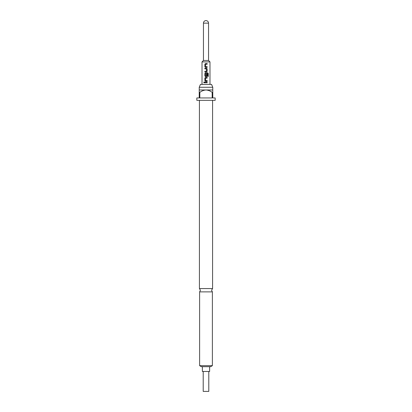 <?xml version="1.0" encoding="UTF-8"?>
<svg xmlns="http://www.w3.org/2000/svg" width="412" height="412" viewBox="0 0 412 412"><rect width="100%" height="100%" fill="white"/><g stroke="black" fill="none" stroke-linecap="round" stroke-linejoin="round"><path stroke-width="0.62" d="M204.115 81.962L203.77 82.4L204.12 82.843M204.496 82.4L204.1 81.962L203.724 82.4L204.1 82.843L204.496 82.4M212.577 288.56L199.423 288.56L200.417 290.285L199.619 291.881L212.381 291.881L211.583 290.285L212.577 288.56L212.577 100.343M205.516 63.541L204.882 64.205L204.882 66.698L205.516 67.362L207.148 67.362L207.148 66.651L205.557 66.6L205.557 64.303L207.148 64.251L207.148 63.541L205.506 63.541L204.857 64.205L204.857 66.698L205.506 67.362M207.128 67.362L207.128 66.651M204.882 71.276L204.882 71.987M204.882 68.171L204.882 68.881M204.882 73.46L205.506 72.795L204.882 73.46L204.882 75.947L205.516 76.611L206.5 76.611L207.128 75.947L207.128 73.908M205.516 77.42L204.882 78.084L204.882 80.577L205.516 81.241L207.148 81.241L207.148 80.525L205.557 80.479L205.557 78.177L207.148 78.131L207.148 77.42L205.506 77.42L204.857 78.084L204.857 80.577L205.506 81.241M207.128 81.241L207.128 80.525M204.882 82.045L204.882 82.755M203.209 371.464L203.209 391.4L208.791 391.4L208.791 371.464M202.369 366.68L202.369 371.464L209.631 371.464L209.631 366.68M208.549 60.471L208.549 23.149L203.451 23.149L203.451 60.471L208.549 60.471L209.986 61.908L202.014 61.908L202.014 84.393M206.5 71.987L204.857 71.987L204.857 71.276L206.453 71.23L206.453 68.928L204.857 68.881L204.857 68.171L206.5 68.171L207.148 68.83L207.148 71.322L206.5 71.987L207.128 71.322L207.148 68.83M205.506 72.795L207.705 72.795L208.276 73.46L208.276 76.447L207.658 76.447L207.617 73.583L205.557 73.63L205.603 75.978L206.453 75.932L206.453 73.908L207.148 73.908L207.148 75.947L206.5 76.611M206 82.045L207.148 82.045L207.148 82.755L204.857 82.755L204.857 82.045L206 82.045M204.857 73.46L204.857 75.947L205.506 76.611M199.223 87.277L200.459 84.393L211.541 84.393L212.777 87.277L199.223 87.277L199.223 89.976L212.777 89.976L212.777 92.365L212.175 92.365L212.175 97.948L199.825 97.948L199.825 92.365L199.223 92.365L199.223 97.948L196.828 97.948L196.828 100.343L215.172 100.343L215.172 97.948L212.777 97.948L212.777 92.365M212.381 365.665L210.625 366.68L201.375 366.68L199.619 365.665L212.381 365.665L212.381 291.881M199.223 92.365L199.223 89.976M212.175 92.365C210.341 90.964 208.287 90.166 206 89.976C203.724 90.161 201.664 90.959 199.825 92.365M208.549 23.149C208.4 21.604 207.55 20.749 206 20.6A2.549 2.549 0 0 0 203.451 23.149M207.128 82.755L207.128 82.045M207.128 78.131L207.128 77.42M208.23 76.447L208.276 73.46M208.23 73.46L207.669 72.795M207.128 68.83L206.489 68.171M207.128 64.251L207.128 63.541M209.986 84.393L209.986 61.908M212.777 89.976L212.777 87.277M199.619 365.665L199.619 291.881M199.423 288.56L199.423 100.343M203.451 60.471L202.014 61.908"/></g></svg>
